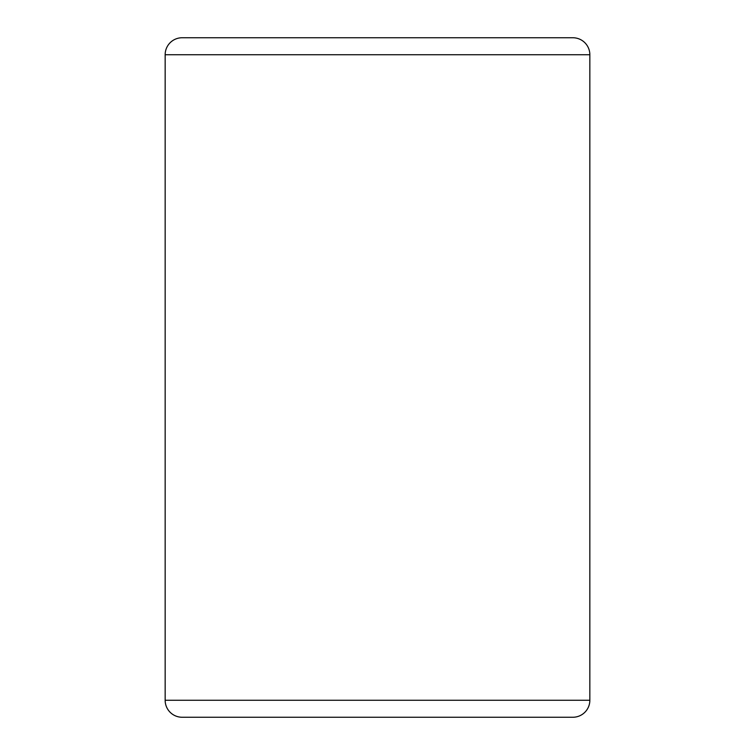 <?xml version="1.0" encoding="UTF-8"?>
<svg xmlns="http://www.w3.org/2000/svg" width="755" height="755" viewBox="0 0 755 755"><rect width="100%" height="100%" fill="white"/><g stroke="black" fill="none" stroke-linecap="round" stroke-linejoin="round"><path stroke-width="1.13" d="M572.856 37.75A16.988 16.988 0 0 1 589.844 54.737L589.844 700.262A16.988 16.988 0 0 1 572.856 717.25L182.144 717.25A16.988 16.988 0 0 1 165.156 700.262L165.156 54.737A16.988 16.988 0 0 1 182.144 37.75L572.856 37.75A16.988 16.988 0 0 1 589.844 54.737L165.156 54.737M589.844 700.262L165.156 700.262"/></g></svg>
